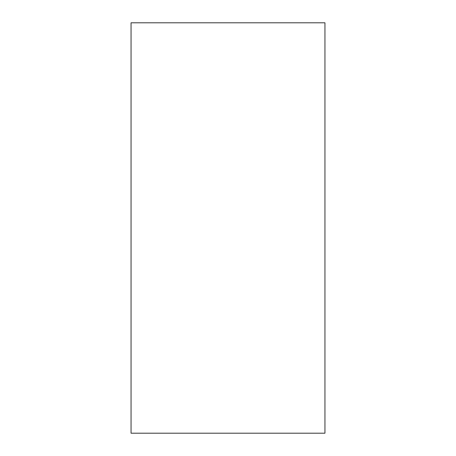<?xml version="1.0" encoding="UTF-8"?>
<svg xmlns="http://www.w3.org/2000/svg" width="456" height="456" viewBox="0 0 456 456"><rect width="100%" height="100%" fill="white"/><g stroke="black" fill="none" stroke-linecap="round" stroke-linejoin="round"><path stroke-width="0.68" d="M324.946 22.8L131.054 22.8L131.054 433.2L324.946 433.2L324.946 22.8"/></g></svg>
